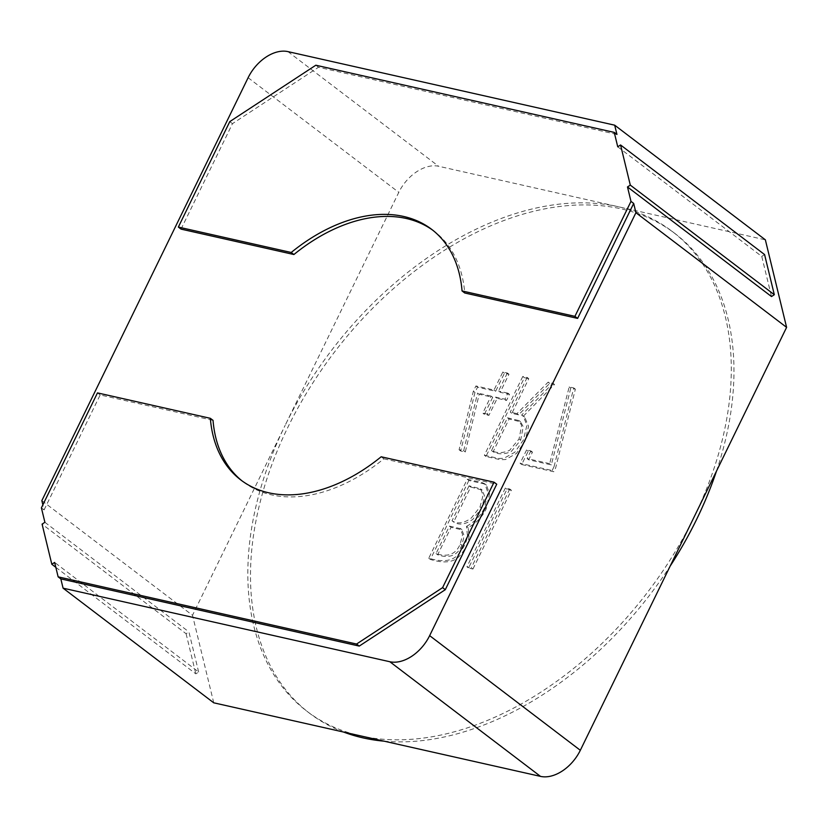 <?xml version="1.0" encoding="UTF-8"?>
<svg xmlns="http://www.w3.org/2000/svg" width="828" height="828" viewBox="0 0 828 828"><rect width="100%" height="100%" fill="white"/><g stroke="black" fill="none" stroke-linecap="round" stroke-linejoin="round"><path stroke-width="0.62" stroke-dasharray="4.14 3.1" d="M472.943 569.022L511.362 490.238L506.974 489.244L468.555 568.029L472.943 569.022L471.329 567.791L466.94 566.807L468.555 568.029M528.781 378.686L524.393 377.692L485.964 456.476L500.257 459.695L505.515 459.53L516.413 453.506L525.045 441.169L528.543 426.379L524.735 417.146L523.244 416.308L554.522 384.482L549.709 383.395L518.566 414.849L511.87 413.348L528.781 378.686L527.167 377.454L522.779 376.461L524.393 377.692M716.479 471.122A301.527 199.01 -52.7 0 0 674.841 233.424A301.527 199.01 -52.7 0 0 333.881 352.863A301.527 199.01 -52.7 0 0 309.651 713.322A301.527 199.01 -52.7 0 0 343.62 732.066M384.089 741.174A301.527 199.01 -52.7 0 0 670.131 566.155M468.876 480.468L430.363 559.438C438.871 561.995 453.34 565.131 461.196 554.046C465.936 548.177 468.544 542.33 469.021 536.503L468.141 527.571C476.286 523.11 482.279 516.941 486.119 509.065L489.555 493.861L486.471 485.115L483.728 483.811L468.876 480.468L467.261 479.236L428.749 558.207C437.256 560.763 451.726 563.899 459.581 552.825C464.322 546.946 466.93 541.098 467.406 535.281L466.526 526.349L468.141 527.571M521.702 464.529L553.766 471.743L555.671 467.841L575.356 389.17L570.792 388.135L551.303 464.891L528.719 459.809L532.466 452.119L528.223 451.156L521.702 464.529L520.087 463.297L552.152 470.511L553.766 471.743M492.691 397.305L484.39 414.331L488.913 415.356L497.214 398.33L506.55 400.431L509.499 394.387L500.164 392.286L508.972 374.225L504.449 373.2L495.641 391.271L477.539 387.193L474.972 392.441L460.699 450.991L465.305 451.964L479.205 394.273L492.691 397.305L491.076 396.084L482.776 413.11L484.39 414.331M381.17 456.777L383.861 458.815A157.517 103.955 127.3 0 1 243.504 482.02A157.517 103.955 127.3 0 1 242.169 480.985M617.75 146.825L761.76 256.411L771.499 296.548M761.76 256.411L764.575 254.558M41.845 500.64L192.51 615.297L285.174 425.313A301.527 199.01 -52.7 0 0 306.96 711.273A301.527 199.01 -52.7 0 0 360.532 735.864A301.527 199.01 -52.7 0 0 693.936 517.345A301.527 199.01 -52.7 0 0 672.15 231.374A301.527 199.01 -52.7 0 0 618.578 206.783L765.362 239.83M213.748 702.817L192.51 615.297M55.828 567.315L195.832 673.857L198.648 672.015L54.638 562.429M198.648 672.015L188.908 631.867L186.093 633.72L42.083 524.134M44.898 522.292L188.908 631.867M41.4 507.864L44.091 509.913L42.87 504.863M432.909 230.319A157.517 103.955 127.3 0 1 434.265 231.322A157.517 103.955 127.3 0 1 464.736 292.988M186.093 633.72L195.832 673.857M618.578 206.783A301.527 199.01 -52.7 0 0 285.174 425.313L398.796 192.355A36.008 23.764 127.3 0 1 438.602 166.262L618.578 206.783M181.042 229.118L232.482 123.651L318.521 67.265L616.943 134.446M44.091 509.913L100.167 394.946L213.034 420.355M383.861 458.815L496.728 484.225M229.791 121.602L232.482 123.651M315.83 65.215L318.521 67.265M97.476 392.896L100.167 394.946M449.438 526.091L460.192 528.585L462.604 534.609L460.202 544.017C454.965 557.161 443.56 556.281 436.046 553.549L449.438 526.091L451.053 527.312L461.807 529.816L464.218 535.83L461.817 545.248C456.58 558.382 445.164 557.513 437.66 554.781L451.053 527.312M436.046 553.549L437.66 554.781M470.697 487.04L469.083 485.808L480.571 488.83L483.076 495.196L480.043 506.902L471.329 518.007C463.959 523.337 457.522 524.259 452.026 520.781L453.64 522.002L470.697 487.04L482.186 490.062L484.69 496.417L481.658 508.133L472.943 519.239C465.564 524.559 459.136 525.48 453.64 522.002M469.083 485.808L452.026 520.781M428.749 558.207L430.363 559.438M466.526 526.349C474.672 521.878 480.664 515.709 484.504 507.843L487.94 492.629L484.856 483.894L482.113 482.579L467.261 479.236M552.152 470.511L554.056 466.609L555.671 467.841M532.466 452.119L530.851 450.887L526.608 449.935L528.223 451.156M526.608 449.935L520.087 463.297M530.851 450.887L527.105 458.577L528.719 459.809M554.056 466.609L573.742 387.939L569.178 386.914L549.688 463.659L551.303 464.891M549.688 463.659L527.105 458.577M569.178 386.914L570.792 388.135M573.742 387.939L575.356 389.17M509.499 394.387L507.885 393.155L504.935 399.199L495.599 397.098L487.299 414.124L488.913 415.356M487.299 414.124L482.776 413.11M491.076 396.084L477.59 393.041L479.205 394.273M508.972 374.225L507.357 372.993L502.834 371.979L494.026 390.04L475.924 385.962L473.357 391.209L459.085 449.77L463.69 450.732L465.305 451.964M463.69 450.732L477.59 393.041M459.085 449.77L460.699 450.991M473.357 391.209L474.972 392.441M475.924 385.962L477.539 387.193M494.026 390.04L495.641 391.271M502.834 371.979L504.449 373.2M507.357 372.993L498.549 391.054L500.164 392.286M507.885 393.155L498.549 391.054M504.935 399.199L506.55 400.431M495.599 397.098L497.214 398.33M507.492 417.788L518.97 420.593L521.619 425.509L519.042 438.954L509.634 450.308C502.855 453.268 496.821 453.351 491.511 450.567L507.492 417.788L509.106 419.02L520.584 421.814L523.234 426.741L520.657 440.175L511.249 451.539C504.469 454.489 498.435 454.582 493.115 451.788L509.106 419.02M491.511 450.567L493.115 451.788M522.779 376.461L484.349 455.245L485.964 456.476M527.167 377.454L510.255 412.116L511.87 413.348M484.349 455.245L498.642 458.464L503.9 458.298L514.799 452.274L523.431 439.937L526.929 425.147L523.12 415.925L521.63 415.087L552.907 383.25L548.095 382.163L516.951 413.627L518.566 414.849M516.951 413.627L510.255 412.116M548.095 382.163L549.709 383.395M552.907 383.25L554.522 384.482M521.63 415.087L523.244 416.308M511.362 490.238L509.748 489.006L505.37 488.023L506.974 489.244M509.748 489.006L471.329 567.791M505.37 488.023L466.94 566.807M287.927 51.615L438.602 166.262M248.121 77.708L398.796 192.355M460.202 544.017L461.817 545.248M480.043 506.902L481.658 508.133M484.504 507.843L486.119 509.065M519.042 438.954L520.657 440.175M243.504 482.02L240.813 479.971M434.265 231.322L431.574 229.284M674.841 233.424L672.15 231.374M309.651 713.322L306.96 711.273M480.571 488.83L482.186 490.062M484.835 483.925L486.45 485.146M461.91 529.62L460.296 528.388M524.724 417.167L523.11 415.946M520.553 421.731L518.939 420.5"/><path stroke-width="1.24" d="M670.131 566.155A301.527 199.01 -52.7 0 0 696.627 519.384A301.527 199.01 -52.7 0 0 716.479 471.122M343.62 732.066A301.527 199.01 -52.7 0 0 384.089 741.174M494.037 482.186L442.597 587.642L356.557 644.039L58.136 576.847L54.638 562.429L51.822 564.272L42.083 524.134L44.898 522.292L41.4 507.864L97.476 392.896L210.343 418.316A157.517 103.955 -52.7 0 0 240.813 479.971A157.517 103.955 -52.7 0 0 381.17 456.777L494.037 482.186L496.728 484.225L445.288 589.691L359.248 646.088L60.827 578.896L63.083 588.17L213.748 702.817L540.508 776.385A36.008 23.764 127.3 0 0 580.325 750.292L786.6 327.36L635.925 212.703L429.649 635.645A36.008 23.764 127.3 0 1 389.843 661.738L63.083 588.17M210.343 418.316L213.034 420.355A157.517 103.955 127.3 0 0 242.169 480.985M630.988 201.39L574.922 316.348L462.045 290.938A157.517 103.955 -52.7 0 0 431.574 229.284A157.517 103.955 -52.7 0 0 291.218 252.478L178.351 227.069L229.791 121.602L315.83 65.215L614.252 132.397L617.75 146.825L620.565 144.972L630.305 185.12L774.315 294.706L771.499 296.548L627.489 186.962L630.988 201.39L633.679 203.429L635.925 212.703M42.87 504.863L41.845 500.64L248.121 77.708A36.008 23.764 127.3 0 1 287.927 51.615L614.686 125.183L765.362 239.83L786.6 327.36M614.686 125.183L616.943 134.446L614.252 132.397M774.315 294.706L764.575 254.558L620.565 144.972M630.305 185.12L627.489 186.962M58.136 576.847L60.827 578.896M291.218 252.478L293.909 254.527A157.517 103.955 127.3 0 1 432.909 230.319M462.045 290.938L464.736 292.988L577.613 318.397L633.679 203.429M51.822 564.272L55.828 567.315M293.909 254.527L181.042 229.118L178.351 227.069M574.922 316.348L577.613 318.397M442.597 587.642L445.288 589.691M356.557 644.039L359.248 646.088M429.649 635.645L580.325 750.292M389.843 661.738L540.508 776.385"/></g></svg>
